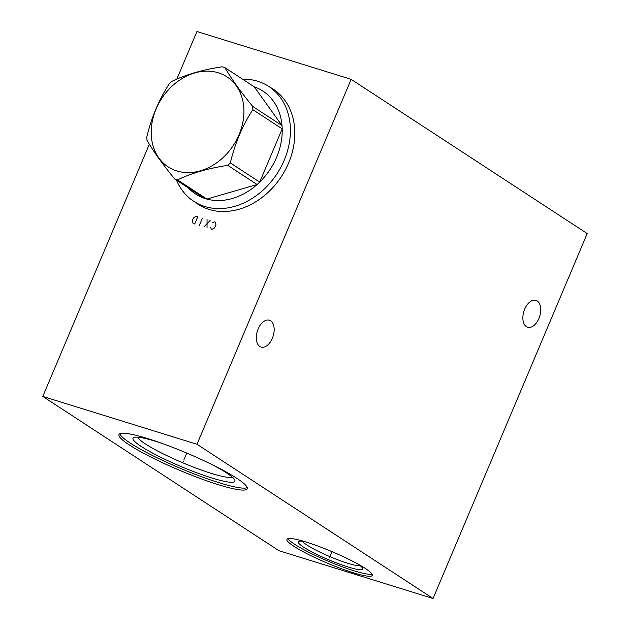 <?xml version="1.0" encoding="UTF-8"?>
<svg xmlns="http://www.w3.org/2000/svg" width="630" height="630" viewBox="0 0 630 630"><rect width="100%" height="100%" fill="white"/><g stroke="black" fill="none" stroke-linecap="round" stroke-linejoin="round"><path stroke-width="0.94" d="M176.833 79.12L196.946 31.5L351.146 79.341L196.993 444.276L42.793 396.435L149.341 144.191M269.837 87.145A68.757 54.771 123.2 0 1 273.113 89.09A68.757 54.771 123.2 0 1 288.548 163.115A68.757 54.771 123.2 0 1 197.899 204.214A68.757 54.771 123.2 0 1 194.804 201.994M351.146 79.341L587.207 233.565L433.054 598.5L278.854 550.659L42.793 396.435M196.993 444.276L433.054 598.5M293.895 546.289A46.305 6.205 22.9 0 1 286.957 539.351A46.305 6.205 22.9 0 1 318.544 546.304A46.305 6.205 22.9 0 1 365.337 568.457A46.305 6.205 22.9 0 1 372.275 575.387A46.305 6.205 22.9 0 1 340.688 568.441A46.305 6.205 22.9 0 1 293.895 546.289M129.41 445.001A69.623 9.324 22.9 0 1 118.983 434.574A69.623 9.324 22.9 0 1 166.477 445.016A69.623 9.324 22.9 0 1 236.833 478.327A69.623 9.324 22.9 0 1 247.259 488.754A69.623 9.324 22.9 0 1 199.765 478.312A69.623 9.324 22.9 0 1 129.41 445.001M537.225 300.951A14.057 8.284 107.2 0 0 535.972 300.36A14.057 8.284 107.2 0 0 524.262 310.22A14.057 8.284 107.2 0 0 526.381 326.616A14.057 8.284 107.2 0 0 527.641 327.214A14.057 8.284 107.2 0 0 539.343 317.347A14.057 8.284 107.2 0 0 537.225 300.951M270.656 320.812A14.057 8.284 107.2 0 0 269.404 320.221A14.057 8.284 107.2 0 0 257.694 330.081A14.057 8.284 107.2 0 0 259.812 346.484A14.057 8.284 107.2 0 0 261.072 347.075A14.057 8.284 107.2 0 0 272.774 337.215A14.057 8.284 107.2 0 0 270.656 320.812M196.891 203.356A68.757 54.771 -56.8 0 0 198.954 204.884M271.924 88.515A68.757 54.771 123.2 0 1 274.152 89.791M232.234 477.091A51.636 6.914 -157.1 0 1 194.851 467.641A51.636 6.914 -157.1 0 1 145.522 444.016A51.636 6.914 22.9 0 1 137.82 437.212M162.595 443.599A55.298 7.41 22.9 0 0 133.859 437.472A55.298 7.41 22.9 0 0 141.285 446.481A55.298 7.41 -157.1 0 0 200.474 474.146A55.298 7.41 -157.1 0 0 234.809 480.115A55.298 7.41 -157.1 0 0 226.603 472.957A55.298 7.41 22.9 0 0 210.389 463.782M119.81 433.771A69.623 9.324 22.9 0 0 130.237 443.055A69.623 9.324 -157.1 0 0 197.04 475.028A69.623 9.324 -157.1 0 0 247.259 487.612M360.084 565.677A31.98 4.284 -157.1 0 1 336.255 559.204A31.98 4.284 -157.1 0 1 306.92 545.037A31.98 4.284 22.9 0 1 302.416 541.32M305.991 541.997A34.981 4.686 22.9 0 0 298.762 541.359A34.981 4.686 22.9 0 0 303.455 547.053A34.981 4.686 -157.1 0 0 340.893 564.551A34.981 4.686 -157.1 0 0 362.612 568.331A34.981 4.686 -157.1 0 0 357.423 563.795A34.981 4.686 22.9 0 0 357.108 563.598M287.997 538.642A46.305 6.205 22.9 0 0 294.714 544.344A46.305 6.205 -157.1 0 0 337.94 565.141A46.305 6.205 -157.1 0 0 372.062 574.15M176.502 180.188A68.591 54.637 -56.8 0 0 193.741 201.301L200.08 205.443A68.591 54.637 -56.8 0 0 201.49 206.325M276.483 91.531A68.591 54.637 -56.8 0 0 275.113 90.594L268.774 86.452A68.591 54.637 123.2 0 1 280.893 167.171A68.591 54.637 123.2 0 1 204.805 206.498A68.591 54.637 -56.8 0 1 193.741 201.301M268.774 86.452A68.591 54.637 123.2 0 0 257.709 81.262A68.591 54.637 -56.8 0 0 242.511 79.152M252.654 106.391L282.012 125.567L254.276 86.838A61.496 48.983 -56.8 0 1 282.012 125.567A61.496 48.983 123.2 0 1 282.201 128.843A61.496 48.983 -56.8 0 1 259.694 182.117A61.496 48.983 123.2 0 1 257.103 184.527A61.496 48.983 -56.8 0 1 206.868 199.072A61.496 48.983 123.2 0 1 205.475 198.663A61.496 48.983 -56.8 0 1 204.096 198.206L174.738 179.03A61.496 48.983 -56.8 0 0 176.116 179.479A61.496 48.983 -56.8 0 0 177.51 179.889C191.402 173.179 208.144 168.328 227.745 165.351A61.496 48.983 -56.8 0 0 230.336 162.934C234.982 143.309 242.479 125.559 252.843 109.667A61.496 48.983 -56.8 0 0 252.654 106.391C240.55 91.61 231.305 78.703 224.918 67.662A61.496 48.983 -56.8 0 0 223.54 67.205A61.496 48.983 -56.8 0 0 222.146 66.796C202.537 69.78 185.795 74.624 171.911 81.341A61.496 48.983 -56.8 0 0 169.32 83.751C158.957 99.642 151.46 117.401 146.814 137.017A61.496 48.983 -56.8 0 0 147.003 140.301C153.389 151.342 162.635 164.249 174.738 179.03M177.51 179.889L206.868 199.072L257.103 184.527L227.745 165.351M218.303 72.789A53.77 42.824 -56.8 0 0 156.09 108.998A53.77 42.824 -56.8 0 0 176.833 170.951A53.77 42.824 -56.8 0 0 239.046 134.741A53.77 42.824 -56.8 0 0 218.303 72.789M254.276 86.838L224.918 67.662M186.37 185.677A61.496 48.983 -56.8 0 0 204.096 198.206M230.336 162.934L259.694 182.117L282.201 128.843L252.843 109.667M329.868 556.778L329.364 557.959L329.868 556.778M330.435 555.424L332.026 551.659M183.369 461.073L182.873 462.255L183.369 461.073M183.944 459.719L186.756 453.072M210.641 227.548L211.286 229.123L212.05 229.359L214.365 228.013L215.523 226.312L215.909 224.367L215.137 222.059L214.365 221.823L212.696 222.681M207.042 227.808L207.042 219.547M210.129 220.508L203.955 226.847M199.332 225.414L202.419 218.114M194.709 223.981L197.788 216.681L196.245 216.2L193.938 217.547L192.78 219.248L192.394 221.193L193.166 223.5L194.709 223.981"/></g></svg>
